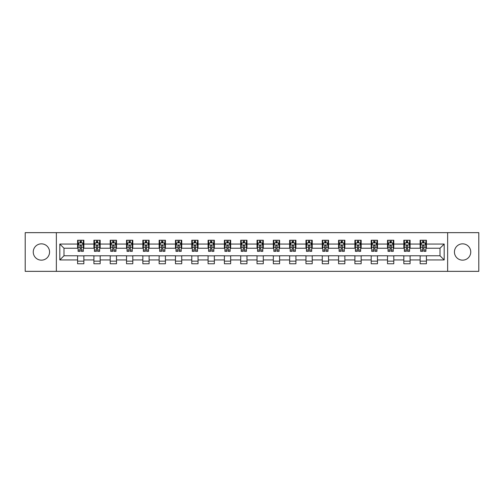 <?xml version="1.0" encoding="UTF-8"?>
<svg xmlns="http://www.w3.org/2000/svg" width="504" height="504" viewBox="0 0 504 504"><rect width="100%" height="100%" fill="white"/><g stroke="black" fill="none" stroke-linecap="round" stroke-linejoin="round"><path stroke-width="0.76" d="M462.59 243.841A8.159 8.159 0 0 0 454.438 252A8.159 8.159 0 0 0 462.59 260.159A8.159 8.159 0 0 0 470.749 252A8.159 8.159 0 0 0 462.59 243.841M41.41 243.841A8.159 8.159 0 0 0 33.251 252A8.159 8.159 0 0 0 41.41 260.159A8.159 8.159 0 0 0 49.562 252A8.159 8.159 0 0 0 41.41 243.841M447.64 271.347L478.8 271.347L478.8 232.653L447.64 232.653L447.64 271.347L56.36 271.347L56.36 232.653L25.2 232.653L25.2 271.347L56.36 271.347M447.64 232.653L56.36 232.653M426.416 244.056L426.416 240.238L420.141 240.238L420.141 244.056L410.099 244.056L410.099 240.238L403.83 240.238L403.83 244.056L393.788 244.056L393.788 240.238L387.513 240.238L387.513 244.056L377.477 244.056L377.477 240.238L371.202 240.238L371.202 244.056L361.166 244.056L361.166 240.238L354.892 240.238L354.892 244.056L344.856 244.056L344.856 240.238L338.581 240.238L338.581 244.056L328.539 244.056L328.539 240.238L322.27 240.238L322.27 244.056L312.228 244.056L312.228 240.238L305.953 240.238L305.953 244.056L295.917 244.056L295.917 240.238L289.642 240.238L289.642 244.056L279.607 244.056L279.607 240.238L273.332 240.238L273.332 244.056L263.296 244.056L263.296 240.238L257.021 240.238L257.021 244.056L246.979 244.056L246.979 240.238L240.704 240.238L240.704 244.056L230.668 244.056L230.668 240.238L224.393 240.238L224.393 244.056L214.357 244.056L214.357 240.238L208.083 240.238L208.083 244.056L198.047 244.056L198.047 240.238L191.772 240.238L191.772 244.056L181.73 244.056L181.73 240.238L175.461 240.238L175.461 244.056L165.419 244.056L165.419 240.238L159.144 240.238L159.144 244.056L149.108 244.056L149.108 240.238L142.834 240.238L142.834 244.056L132.798 244.056L132.798 240.238L126.523 240.238L126.523 244.056L116.487 244.056L116.487 240.238L110.212 240.238L110.212 244.056L100.17 244.056L100.17 240.238L93.902 240.238L93.902 244.056L83.859 244.056L83.859 240.238L77.585 240.238L77.585 244.056L59.812 244.056L59.812 259.944L63.995 255.767L77.585 255.767L77.585 263.762L83.859 263.762L83.859 255.767L93.902 255.767L93.902 263.762L100.17 263.762L100.17 255.767L110.212 255.767L110.212 263.762L116.487 263.762L116.487 255.767L126.523 255.767L126.523 263.762L132.798 263.762L132.798 255.767L142.834 255.767L142.834 263.762L149.108 263.762L149.108 255.767L159.144 255.767L159.144 263.762L165.419 263.762L165.419 255.767L175.461 255.767L175.461 263.762L181.73 263.762L181.73 255.767L191.772 255.767L191.772 263.762L198.047 263.762L198.047 255.767L208.083 255.767L208.083 263.762L214.357 263.762L214.357 255.767L224.393 255.767L224.393 263.762L230.668 263.762L230.668 255.767L240.704 255.767L240.704 263.762L246.979 263.762L246.979 255.767L257.021 255.767L257.021 263.762L263.296 263.762L263.296 255.767L273.332 255.767L273.332 263.762L279.607 263.762L279.607 255.767L289.642 255.767L289.642 263.762L295.917 263.762L295.917 255.767L305.953 255.767L305.953 263.762L312.228 263.762L312.228 255.767L322.27 255.767L322.27 263.762L328.539 263.762L328.539 255.767L338.581 255.767L338.581 263.762L344.856 263.762L344.856 255.767L354.892 255.767L354.892 263.762L361.166 263.762L361.166 255.767L371.202 255.767L371.202 263.762L377.477 263.762L377.477 255.767L387.513 255.767L387.513 263.762L393.788 263.762L393.788 255.767L403.83 255.767L403.83 263.762L410.099 263.762L410.099 255.767L420.141 255.767L420.141 263.762L426.416 263.762L426.416 255.767L440.005 255.767L440.005 248.233L426.416 248.233L426.416 244.056L444.188 244.056L444.188 259.944L426.416 259.944M420.141 259.944L410.099 259.944M403.83 259.944L393.788 259.944M387.513 259.944L377.477 259.944M371.202 259.944L361.166 259.944M354.892 259.944L344.856 259.944M338.581 259.944L328.539 259.944M322.27 259.944L312.228 259.944M305.953 259.944L295.917 259.944M289.642 259.944L279.607 259.944M273.332 259.944L263.296 259.944M257.021 259.944L246.979 259.944M240.704 259.944L230.668 259.944M224.393 259.944L214.357 259.944M208.083 259.944L198.047 259.944M191.772 259.944L181.73 259.944M175.461 259.944L165.419 259.944M159.144 259.944L149.108 259.944M142.834 259.944L132.798 259.944M126.523 259.944L116.487 259.944M110.212 259.944L100.17 259.944M93.902 259.944L83.859 259.944M77.585 259.944L59.812 259.944M420.141 244.056L420.141 248.233L410.099 248.233L410.099 244.056M403.83 244.056L403.83 248.233L393.788 248.233L393.788 244.056M387.513 244.056L387.513 248.233L377.477 248.233L377.477 244.056M371.202 244.056L371.202 248.233L361.166 248.233L361.166 244.056M354.892 244.056L354.892 248.233L344.856 248.233L344.856 244.056M338.581 244.056L338.581 248.233L328.539 248.233L328.539 244.056M322.27 244.056L322.27 248.233L312.228 248.233L312.228 244.056M305.953 244.056L305.953 248.233L295.917 248.233L295.917 244.056M289.642 244.056L289.642 248.233L279.607 248.233L279.607 244.056M273.332 244.056L273.332 248.233L263.296 248.233L263.296 244.056M257.021 244.056L257.021 248.233L246.979 248.233L246.979 244.056M240.704 244.056L240.704 248.233L230.668 248.233L230.668 244.056M224.393 244.056L224.393 248.233L214.357 248.233L214.357 244.056M208.083 244.056L208.083 248.233L198.047 248.233L198.047 244.056M191.772 244.056L191.772 248.233L181.73 248.233L181.73 244.056M175.461 244.056L175.461 248.233L165.419 248.233L165.419 244.056M159.144 244.056L159.144 248.233L149.108 248.233L149.108 244.056M142.834 244.056L142.834 248.233L132.798 248.233L132.798 244.056M126.523 244.056L126.523 248.233L116.487 248.233L116.487 244.056M110.212 244.056L110.212 248.233L100.17 248.233L100.17 244.056M93.902 244.056L93.902 248.233L83.859 248.233L83.859 244.056M77.585 244.056L77.585 248.233L63.995 248.233L59.812 244.056M63.995 248.233L63.995 255.767M444.188 259.944L440.005 255.767M440.005 248.233L444.188 244.056M77.585 242.852L78.107 242.852M80.098 242.852L81.352 242.852M83.336 242.852L83.859 242.852M77.585 248.132L78.107 248.132M80.098 248.132L81.352 248.132M83.336 248.132L83.859 248.132M77.585 255.868L83.859 255.868M77.585 261.148L83.859 261.148M93.902 255.868L100.17 255.868M93.902 261.148L100.17 261.148M93.902 242.852L94.424 242.852M96.409 242.852L97.663 242.852M99.647 242.852L100.17 242.852M93.902 248.132L94.424 248.132M96.409 248.132L97.663 248.132M99.647 248.132L100.17 248.132M110.212 255.868L116.487 255.868M110.212 261.148L116.487 261.148M110.212 242.852L110.735 242.852M112.72 242.852L113.973 242.852M115.964 242.852L116.487 242.852M110.212 248.132L110.735 248.132M112.72 248.132L113.973 248.132M115.964 248.132L116.487 248.132M126.523 255.868L132.798 255.868M126.523 261.148L132.798 261.148M126.523 242.852L127.046 242.852M129.03 242.852L130.284 242.852M132.275 242.852L132.798 242.852M126.523 248.132L127.046 248.132M129.03 248.132L130.284 248.132M132.275 248.132L132.798 248.132M142.834 255.868L149.108 255.868M142.834 261.148L149.108 261.148M142.834 242.852L143.357 242.852M145.347 242.852L146.601 242.852M148.585 242.852L149.108 242.852M142.834 248.132L143.357 248.132M145.347 248.132L146.601 248.132M148.585 248.132L149.108 248.132M159.144 255.868L165.419 255.868M159.144 261.148L165.419 261.148M159.144 242.852L159.667 242.852M161.658 242.852L162.912 242.852M164.896 242.852L165.419 242.852M159.144 248.132L159.667 248.132M161.658 248.132L162.912 248.132M164.896 248.132L165.419 248.132M175.461 255.868L181.73 255.868M175.461 261.148L181.73 261.148M175.461 242.852L175.984 242.852M177.969 242.852L179.222 242.852M181.207 242.852L181.73 242.852M175.461 248.132L175.984 248.132M177.969 248.132L179.222 248.132M181.207 248.132L181.73 248.132M191.772 255.868L198.047 255.868M191.772 261.148L198.047 261.148M191.772 242.852L192.295 242.852M194.279 242.852L195.533 242.852M197.524 242.852L198.047 242.852M191.772 248.132L192.295 248.132M194.279 248.132L195.533 248.132M197.524 248.132L198.047 248.132M208.083 255.868L214.357 255.868M208.083 261.148L214.357 261.148M208.083 242.852L208.606 242.852M210.59 242.852L211.85 242.852M213.835 242.852L214.357 242.852M208.083 248.132L208.606 248.132M210.59 248.132L211.85 248.132M213.835 248.132L214.357 248.132M224.393 255.868L230.668 255.868M224.393 261.148L230.668 261.148M224.393 242.852L224.916 242.852M226.907 242.852L228.161 242.852M230.145 242.852L230.668 242.852M224.393 248.132L224.916 248.132M226.907 248.132L228.161 248.132M230.145 248.132L230.668 248.132M240.704 255.868L246.979 255.868M240.704 261.148L246.979 261.148M240.704 242.852L241.227 242.852M243.218 242.852L244.472 242.852M246.456 242.852L246.979 242.852M240.704 248.132L241.227 248.132M243.218 248.132L244.472 248.132M246.456 248.132L246.979 248.132M257.021 255.868L263.296 255.868M257.021 261.148L263.296 261.148M257.021 242.852L257.544 242.852M259.529 242.852L260.782 242.852M262.773 242.852L263.296 242.852M257.021 248.132L257.544 248.132M259.529 248.132L260.782 248.132M262.773 248.132L263.296 248.132M273.332 255.868L279.607 255.868M273.332 261.148L279.607 261.148M273.332 242.852L273.855 242.852M275.839 242.852L277.093 242.852M279.084 242.852L279.607 242.852M273.332 248.132L273.855 248.132M275.839 248.132L277.093 248.132M279.084 248.132L279.607 248.132M289.642 255.868L295.917 255.868M289.642 261.148L295.917 261.148M289.642 242.852L290.165 242.852M292.15 242.852L293.41 242.852M295.394 242.852L295.917 242.852M289.642 248.132L290.165 248.132M292.15 248.132L293.41 248.132M295.394 248.132L295.917 248.132M305.953 255.868L312.228 255.868M305.953 261.148L312.228 261.148M305.953 242.852L306.476 242.852M308.467 242.852L309.721 242.852M311.705 242.852L312.228 242.852M305.953 248.132L306.476 248.132M308.467 248.132L309.721 248.132M311.705 248.132L312.228 248.132M322.27 255.868L328.539 255.868M322.27 261.148L328.539 261.148M322.27 242.852L322.793 242.852M324.778 242.852L326.031 242.852M328.016 242.852L328.539 242.852M322.27 248.132L322.793 248.132M324.778 248.132L326.031 248.132M328.016 248.132L328.539 248.132M338.581 255.868L344.856 255.868M338.581 261.148L344.856 261.148M338.581 242.852L339.104 242.852M341.088 242.852L342.342 242.852M344.333 242.852L344.856 242.852M338.581 248.132L339.104 248.132M341.088 248.132L342.342 248.132M344.333 248.132L344.856 248.132M354.892 255.868L361.166 255.868M354.892 261.148L361.166 261.148M354.892 242.852L355.414 242.852M357.399 242.852L358.653 242.852M360.644 242.852L361.166 242.852M354.892 248.132L355.414 248.132M357.399 248.132L358.653 248.132M360.644 248.132L361.166 248.132M371.202 255.868L377.477 255.868M371.202 261.148L377.477 261.148M371.202 242.852L371.725 242.852M373.716 242.852L374.97 242.852M376.954 242.852L377.477 242.852M371.202 248.132L371.725 248.132M373.716 248.132L374.97 248.132M376.954 248.132L377.477 248.132M387.513 255.868L393.788 255.868M387.513 261.148L393.788 261.148M387.513 242.852L388.036 242.852M390.027 242.852L391.28 242.852M393.265 242.852L393.788 242.852M387.513 248.132L388.036 248.132M390.027 248.132L391.28 248.132M393.265 248.132L393.788 248.132M403.83 255.868L410.099 255.868M403.83 261.148L410.099 261.148M403.83 242.852L404.353 242.852M406.337 242.852L407.591 242.852M409.576 242.852L410.099 242.852M403.83 248.132L404.353 248.132M406.337 248.132L407.591 248.132M409.576 248.132L410.099 248.132M420.141 255.868L426.416 255.868M420.141 261.148L426.416 261.148M420.141 242.852L420.664 242.852M422.648 242.852L423.902 242.852M425.893 242.852L426.416 242.852M420.141 248.132L420.664 248.132M422.648 248.132L423.902 248.132M425.893 248.132L426.416 248.132M81.352 241.599L80.098 241.599M83.336 250.06L81.352 250.06L81.352 251.37L83.336 251.37L83.336 244.994L82.291 242.903L79.153 242.903L78.107 244.994L78.107 251.37L80.098 251.37L80.098 250.06L78.107 250.06M78.107 244.994L78.107 240.238M83.336 244.994L83.336 240.238M80.098 242.903L80.098 240.238M81.352 240.238L81.352 242.903M81.352 250.06L81.352 245.776C80.936 244.976 80.514 244.976 80.098 245.776L80.098 250.06M97.663 241.599L96.409 241.599M99.647 250.06L97.663 250.06L97.663 251.37L99.647 251.37L99.647 244.994L98.601 242.903L95.47 242.903L94.424 244.994L94.424 251.37L96.409 251.37L96.409 250.06L94.424 250.06M94.424 244.994L94.424 240.238M99.647 244.994L99.647 240.238M96.409 242.903L96.409 240.238M97.663 240.238L97.663 242.903M97.663 250.06L97.663 245.776C97.247 244.976 96.825 244.976 96.409 245.776L96.409 250.06M113.973 241.599L112.72 241.599M115.964 250.06L113.973 250.06L113.973 251.37L115.964 251.37L115.964 244.994L114.918 242.903L111.781 242.903L110.735 244.994L110.735 251.37L112.72 251.37L112.72 250.06L110.735 250.06M110.735 244.994L110.735 240.238M115.964 244.994L115.964 240.238M112.72 242.903L112.72 240.238M113.973 240.238L113.973 242.903M113.973 250.06L113.973 245.776C113.558 244.976 113.142 244.976 112.72 245.776L112.72 250.06M130.284 241.599L129.03 241.599M132.275 250.06L130.284 250.06L130.284 251.37L132.275 251.37L132.275 244.994L131.229 242.903L128.092 242.903L127.046 244.994L127.046 251.37L129.03 251.37L129.03 250.06L127.046 250.06M127.046 244.994L127.046 240.238M132.275 244.994L132.275 240.238M129.03 242.903L129.03 240.238M130.284 240.238L130.284 242.903M130.284 250.06L130.284 245.776C129.868 244.976 129.452 244.976 129.03 245.776L129.03 250.06M146.601 241.599L145.347 241.599M148.585 250.06L146.601 250.06L146.601 251.37L148.585 251.37L148.585 244.994L147.54 242.903L144.402 242.903L143.357 244.994L143.357 251.37L145.347 251.37L145.347 250.06L143.357 250.06M143.357 244.994L143.357 240.238M148.585 244.994L148.585 240.238M145.347 242.903L145.347 240.238M146.601 240.238L146.601 242.903M146.601 250.06L146.601 245.776C146.179 244.976 145.763 244.976 145.347 245.776L145.347 250.06M162.912 241.599L161.658 241.599M164.896 250.06L162.912 250.06L162.912 251.37L164.896 251.37L164.896 244.994L163.85 242.903L160.713 242.903L159.667 244.994L159.667 251.37L161.658 251.37L161.658 250.06L159.667 250.06M159.667 244.994L159.667 240.238M164.896 244.994L164.896 240.238M161.658 242.903L161.658 240.238M162.912 240.238L162.912 242.903M162.912 250.06L162.912 245.776C162.496 244.976 162.074 244.976 161.658 245.776L161.658 250.06M179.222 241.599L177.969 241.599M181.207 250.06L179.222 250.06L179.222 251.37L181.207 251.37L181.207 244.994L180.167 242.903L177.03 242.903L175.984 244.994L175.984 251.37L177.969 251.37L177.969 250.06L175.984 250.06M175.984 244.994L175.984 240.238M181.207 244.994L181.207 240.238M177.969 242.903L177.969 240.238M179.222 240.238L179.222 242.903M179.222 250.06L179.222 245.776C178.807 244.976 178.384 244.976 177.969 245.776L177.969 250.06M195.533 241.599L194.279 241.599M197.524 250.06L195.533 250.06L195.533 251.37L197.524 251.37L197.524 244.994L196.478 242.903L193.341 242.903L192.295 244.994L192.295 251.37L194.279 251.37L194.279 250.06L192.295 250.06M192.295 244.994L192.295 240.238M197.524 244.994L197.524 240.238M194.279 242.903L194.279 240.238M195.533 240.238L195.533 242.903M195.533 250.06L195.533 245.776C195.117 244.976 194.702 244.976 194.279 245.776L194.279 250.06M211.85 241.599L210.59 241.599M213.835 250.06L211.85 250.06L211.85 251.37L213.835 251.37L213.835 244.994L212.789 242.903L209.651 242.903L208.606 244.994L208.606 251.37L210.59 251.37L210.59 250.06L208.606 250.06M208.606 244.994L208.606 240.238M213.835 244.994L213.835 240.238M210.59 242.903L210.59 240.238M211.85 240.238L211.85 242.903M211.85 250.06L211.85 245.776C211.428 244.976 211.012 244.976 210.59 245.776L210.59 250.06M228.161 241.599L226.907 241.599M230.145 250.06L228.161 250.06L228.161 251.37L230.145 251.37L230.145 244.994L229.099 242.903L225.962 242.903L224.916 244.994L224.916 251.37L226.907 251.37L226.907 250.06L224.916 250.06M224.916 244.994L224.916 240.238M230.145 244.994L230.145 240.238M226.907 242.903L226.907 240.238M228.161 240.238L228.161 242.903M228.161 250.06L228.161 245.776C227.739 244.976 227.323 244.976 226.907 245.776L226.907 250.06M244.472 241.599L243.218 241.599M246.456 250.06L244.472 250.06L244.472 251.37L246.456 251.37L246.456 244.994L245.41 242.903L242.273 242.903L241.227 244.994L241.227 251.37L243.218 251.37L243.218 250.06L241.227 250.06M241.227 244.994L241.227 240.238M246.456 244.994L246.456 240.238M243.218 242.903L243.218 240.238M244.472 240.238L244.472 242.903M244.472 250.06L244.472 245.776C244.056 244.976 243.634 244.976 243.218 245.776L243.218 250.06M260.782 241.599L259.529 241.599M262.773 250.06L260.782 250.06L260.782 251.37L262.773 251.37L262.773 244.994L261.727 242.903L258.59 242.903L257.544 244.994L257.544 251.37L259.529 251.37L259.529 250.06L257.544 250.06M257.544 244.994L257.544 240.238M262.773 244.994L262.773 240.238M259.529 242.903L259.529 240.238M260.782 240.238L260.782 242.903M260.782 250.06L260.782 245.776C260.366 244.976 259.951 244.976 259.529 245.776L259.529 250.06M277.093 241.599L275.839 241.599M279.084 250.06L277.093 250.06L277.093 251.37L279.084 251.37L279.084 244.994L278.038 242.903L274.901 242.903L273.855 244.994L273.855 251.37L275.839 251.37L275.839 250.06L273.855 250.06M273.855 244.994L273.855 240.238M279.084 244.994L279.084 240.238M275.839 242.903L275.839 240.238M277.093 240.238L277.093 242.903M277.093 250.06L277.093 245.776C276.677 244.976 276.261 244.976 275.839 245.776L275.839 250.06M293.41 241.599L292.15 241.599M295.394 250.06L293.41 250.06L293.41 251.37L295.394 251.37L295.394 244.994L294.349 242.903L291.211 242.903L290.165 244.994L290.165 251.37L292.15 251.37L292.15 250.06L290.165 250.06M290.165 244.994L290.165 240.238M295.394 244.994L295.394 240.238M292.15 242.903L292.15 240.238M293.41 240.238L293.41 242.903M293.41 250.06L293.41 245.776C292.988 244.976 292.572 244.976 292.15 245.776L292.15 250.06M309.721 241.599L308.467 241.599M311.705 250.06L309.721 250.06L309.721 251.37L311.705 251.37L311.705 244.994L310.659 242.903L307.522 242.903L306.476 244.994L306.476 251.37L308.467 251.37L308.467 250.06L306.476 250.06M306.476 244.994L306.476 240.238M311.705 244.994L311.705 240.238M308.467 242.903L308.467 240.238M309.721 240.238L309.721 242.903M309.721 250.06L309.721 245.776C309.305 244.976 308.883 244.976 308.467 245.776L308.467 250.06M326.031 241.599L324.778 241.599M328.016 250.06L326.031 250.06L326.031 251.37L328.016 251.37L328.016 244.994L326.97 242.903L323.833 242.903L322.793 244.994L322.793 251.37L324.778 251.37L324.778 250.06L322.793 250.06M322.793 244.994L322.793 240.238M328.016 244.994L328.016 240.238M324.778 242.903L324.778 240.238M326.031 240.238L326.031 242.903M326.031 250.06L326.031 245.776C325.615 244.976 325.193 244.976 324.778 245.776L324.778 250.06M342.342 241.599L341.088 241.599M344.333 250.06L342.342 250.06L342.342 251.37L344.333 251.37L344.333 244.994L343.287 242.903L340.15 242.903L339.104 244.994L339.104 251.37L341.088 251.37L341.088 250.06L339.104 250.06M339.104 244.994L339.104 240.238M344.333 244.994L344.333 240.238M341.088 242.903L341.088 240.238M342.342 240.238L342.342 242.903M342.342 250.06L342.342 245.776C341.926 244.976 341.51 244.976 341.088 245.776L341.088 250.06M358.653 241.599L357.399 241.599M360.644 250.06L358.653 250.06L358.653 251.37L360.644 251.37L360.644 244.994L359.598 242.903L356.46 242.903L355.414 244.994L355.414 251.37L357.399 251.37L357.399 250.06L355.414 250.06M355.414 244.994L355.414 240.238M360.644 244.994L360.644 240.238M357.399 242.903L357.399 240.238M358.653 240.238L358.653 242.903M358.653 250.06L358.653 245.776C358.237 244.976 357.821 244.976 357.399 245.776L357.399 250.06M374.97 241.599L373.716 241.599M376.954 250.06L374.97 250.06L374.97 251.37L376.954 251.37L376.954 244.994L375.908 242.903L372.771 242.903L371.725 244.994L371.725 251.37L373.716 251.37L373.716 250.06L371.725 250.06M371.725 244.994L371.725 240.238M376.954 244.994L376.954 240.238M373.716 242.903L373.716 240.238M374.97 240.238L374.97 242.903M374.97 250.06L374.97 245.776C374.548 244.976 374.132 244.976 373.716 245.776L373.716 250.06M391.28 241.599L390.027 241.599M393.265 250.06L391.28 250.06L391.28 251.37L393.265 251.37L393.265 244.994L392.219 242.903L389.082 242.903L388.036 244.994L388.036 251.37L390.027 251.37L390.027 250.06L388.036 250.06M388.036 244.994L388.036 240.238M393.265 244.994L393.265 240.238M390.027 242.903L390.027 240.238M391.28 240.238L391.28 242.903M391.28 250.06L391.28 245.776C390.865 244.976 390.442 244.976 390.027 245.776L390.027 250.06M407.591 241.599L406.337 241.599M409.576 250.06L407.591 250.06L407.591 251.37L409.576 251.37L409.576 244.994L408.53 242.903L405.399 242.903L404.353 244.994L404.353 251.37L406.337 251.37L406.337 250.06L404.353 250.06M404.353 244.994L404.353 240.238M409.576 244.994L409.576 240.238M406.337 242.903L406.337 240.238M407.591 240.238L407.591 242.903M407.591 250.06L407.591 245.776C407.175 244.976 406.753 244.976 406.337 245.776L406.337 250.06M423.902 241.599L422.648 241.599M425.893 250.06L423.902 250.06L423.902 251.37L425.893 251.37L425.893 244.994L424.847 242.903L421.709 242.903L420.664 244.994L420.664 251.37L422.648 251.37L422.648 250.06L420.664 250.06M420.664 244.994L420.664 240.238M425.893 244.994L425.893 240.238M422.648 242.903L422.648 240.238M423.902 240.238L423.902 242.903M423.902 250.06L423.902 245.776C423.486 244.976 423.07 244.976 422.648 245.776L422.648 250.06M83.311 244.944L78.133 244.944M78.107 243.029L79.09 243.029M82.354 243.029L83.336 243.029M80.098 247.256L78.107 247.256M83.336 247.256L81.352 247.256M81.352 242.26L80.098 242.26M99.622 244.944L94.45 244.944M94.424 243.029L95.407 243.029M98.664 243.029L99.647 243.029M96.409 247.256L94.424 247.256M99.647 247.256L97.663 247.256M97.663 242.26L96.409 242.26M115.933 244.944L110.76 244.944M110.735 243.029L111.718 243.029M114.981 243.029L115.964 243.029M112.72 247.256L110.735 247.256M115.964 247.256L113.973 247.256M113.973 242.26L112.72 242.26M132.25 244.944L127.071 244.944M127.046 243.029L128.029 243.029M131.292 243.029L132.275 243.029M129.03 247.256L127.046 247.256M132.275 247.256L130.284 247.256M130.284 242.26L129.03 242.26M148.56 244.944L143.382 244.944M143.357 243.029L144.339 243.029M147.603 243.029L148.585 243.029M145.347 247.256L143.357 247.256M148.585 247.256L146.601 247.256M146.601 242.26L145.347 242.26M164.871 244.944L159.699 244.944M159.667 243.029L160.65 243.029M163.913 243.029L164.896 243.029M161.658 247.256L159.667 247.256M164.896 247.256L162.912 247.256M162.912 242.26L161.658 242.26M181.182 244.944L176.009 244.944M175.984 243.029L176.967 243.029M180.224 243.029L181.207 243.029M177.969 247.256L175.984 247.256M181.207 247.256L179.222 247.256M179.222 242.26L177.969 242.26M197.499 244.944L192.32 244.944M192.295 243.029L193.278 243.029M196.541 243.029L197.524 243.029M194.279 247.256L192.295 247.256M197.524 247.256L195.533 247.256M195.533 242.26L194.279 242.26M213.809 244.944L208.631 244.944M208.606 243.029L209.588 243.029M212.852 243.029L213.835 243.029M210.59 247.256L208.606 247.256M213.835 247.256L211.85 247.256M211.85 242.26L210.59 242.26M230.12 244.944L224.942 244.944M224.916 243.029L225.899 243.029M229.162 243.029L230.145 243.029M226.907 247.256L224.916 247.256M230.145 247.256L228.161 247.256M228.161 242.26L226.907 242.26M246.431 244.944L241.258 244.944M241.227 243.029L242.21 243.029M245.473 243.029L246.456 243.029M243.218 247.256L241.227 247.256M246.456 247.256L244.472 247.256M244.472 242.26L243.218 242.26M262.742 244.944L257.569 244.944M257.544 243.029L258.527 243.029M261.79 243.029L262.773 243.029M259.529 247.256L257.544 247.256M262.773 247.256L260.782 247.256M260.782 242.26L259.529 242.26M279.058 244.944L273.88 244.944M273.855 243.029L274.837 243.029M278.101 243.029L279.084 243.029M275.839 247.256L273.855 247.256M279.084 247.256L277.093 247.256M277.093 242.26L275.839 242.26M295.369 244.944L290.191 244.944M290.165 243.029L291.148 243.029M294.412 243.029L295.394 243.029M292.15 247.256L290.165 247.256M295.394 247.256L293.41 247.256M293.41 242.26L292.15 242.26M311.68 244.944L306.501 244.944M306.476 243.029L307.459 243.029M310.722 243.029L311.705 243.029M308.467 247.256L306.476 247.256M311.705 247.256L309.721 247.256M309.721 242.26L308.467 242.26M327.991 244.944L322.818 244.944M322.793 243.029L323.776 243.029M327.033 243.029L328.016 243.029M324.778 247.256L322.793 247.256M328.016 247.256L326.031 247.256M326.031 242.26L324.778 242.26M344.301 244.944L339.129 244.944M339.104 243.029L340.087 243.029M343.35 243.029L344.333 243.029M341.088 247.256L339.104 247.256M344.333 247.256L342.342 247.256M342.342 242.26L341.088 242.26M360.618 244.944L355.44 244.944M355.414 243.029L356.397 243.029M359.661 243.029L360.644 243.029M357.399 247.256L355.414 247.256M360.644 247.256L358.653 247.256M358.653 242.26L357.399 242.26M376.929 244.944L371.75 244.944M371.725 243.029L372.708 243.029M375.971 243.029L376.954 243.029M373.716 247.256L371.725 247.256M376.954 247.256L374.97 247.256M374.97 242.26L373.716 242.26M393.24 244.944L388.067 244.944M388.036 243.029L389.019 243.029M392.282 243.029L393.265 243.029M390.027 247.256L388.036 247.256M393.265 247.256L391.28 247.256M391.28 242.26L390.027 242.26M409.55 244.944L404.378 244.944M404.353 243.029L405.336 243.029M408.593 243.029L409.576 243.029M406.337 247.256L404.353 247.256M409.576 247.256L407.591 247.256M407.591 242.26L406.337 242.26M425.867 244.944L420.689 244.944M420.664 243.029L421.646 243.029M424.91 243.029L425.893 243.029M422.648 247.256L420.664 247.256M425.893 247.256L423.902 247.256M423.902 242.26L422.648 242.26"/></g></svg>
